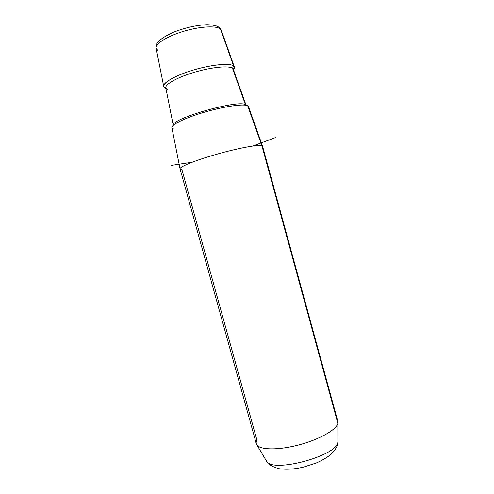 <?xml version="1.0" encoding="UTF-8"?>
<svg xmlns="http://www.w3.org/2000/svg" width="494" height="494" viewBox="0 0 494 494"><rect width="100%" height="100%" fill="white"/><g stroke="black" fill="none" stroke-linecap="round" stroke-linejoin="round"><path stroke-width="0.74" d="M180.063 168.899L171.9 127.736C170.862 124.797 185.602 117.64 205.3 111.947C224.968 106.229 244.122 103.592 247.729 105.821L261.863 145.656C258.399 144.396 237.997 148.188 216.675 154.264C195.334 160.328 179.168 166.929 180.063 168.899L181.916 169.609L256.936 440.117C255.917 442.025 255.935 443.692 257.004 445.119C260.597 450.133 279.295 450.219 299.555 444.73C319.822 439.29 336.581 429.632 337.834 423.29C336.562 429.91 318.222 440.129 296.98 445.397C275.745 450.732 257.658 449.67 256.318 443.766L180.063 168.886C179.211 166.91 195.396 160.309 216.724 154.252C238.028 148.175 258.405 144.396 261.863 145.656L247.729 105.821L248.488 106.642L262.555 146.175L261.863 145.656L337.834 423.29L261.863 145.656L262.549 146.168L337.834 421.314L337.865 442.111C337.316 455.851 272.571 473.271 266.637 461.31L266.143 460.482L266.637 461.31C272.571 473.271 337.316 455.851 337.865 442.111L337.921 422.827L337.939 441.667L337.038 446.076L337.847 442.785C337.68 446.088 335.284 450.046 330.671 454.665C326.546 457.821 321.755 460.587 316.29 462.977L303.761 467.028C295.029 469.158 286.934 469.738 279.468 468.763C272.904 467.126 268.625 464.638 266.637 461.31L257.004 445.119M156.104 48.091C156.16 45.726 154.492 40.903 173.61 32.184C185.429 27.621 196.612 25.12 207.165 24.7C213.081 24.91 216.94 25.725 218.731 27.139L220.509 29.121C216.804 25.497 200.169 26.336 183.62 31.32C167.052 36.266 154.925 44.009 156.147 48.338C154.925 44.009 167.052 36.266 183.62 31.32C200.169 26.336 216.804 25.497 220.509 29.121L233.563 65.918C229.883 62.886 212.019 64.523 193.981 69.864C175.92 75.168 162.557 82.714 163.712 86.45L165.521 88.191C159.247 85.697 169.726 77.762 189.029 71.414C208.264 65.017 229.599 62.54 233.563 65.918L220.509 29.121L221.349 30.375L218.731 27.139L216.249 27.022M165.447 87.815L165.348 87.345L165.447 87.815M233.464 69.778L234.378 66.986L233.563 65.918C234.792 66.894 234.761 68.178 233.464 69.778M163.681 86.289L156.147 48.338L157.919 50.425M247.729 105.821C243.857 103.326 220.917 106.908 199.891 113.583C178.797 120.227 167.163 127.464 173.74 129.008M173.283 125.297C171.19 118.579 239.281 99.171 245.456 104.777L246.055 105.278L245.456 104.777L232.513 68.308L233.304 69.333L232.513 68.308L245.456 104.777C239.281 99.171 171.19 118.579 173.283 125.297M173.252 125.328L165.83 87.913C164.743 84.388 177.507 77.237 194.722 72.18C211.914 67.085 228.969 65.467 232.513 68.308L233.563 65.918L232.513 68.308C228.969 65.467 211.914 67.085 194.722 72.18C177.507 77.237 164.743 84.388 165.83 87.913L167.528 89.538M252.916 146.002L275.399 137.604M192.172 162.236L171.115 165.441M221.349 30.375L234.378 66.986M221.3 30.233L220.071 28.275M233.304 69.333L246.105 105.284M233.292 69.284L233.643 68.672L233.384 69.549M165.873 88.111L165.224 87.518L165.811 87.833"/></g></svg>
